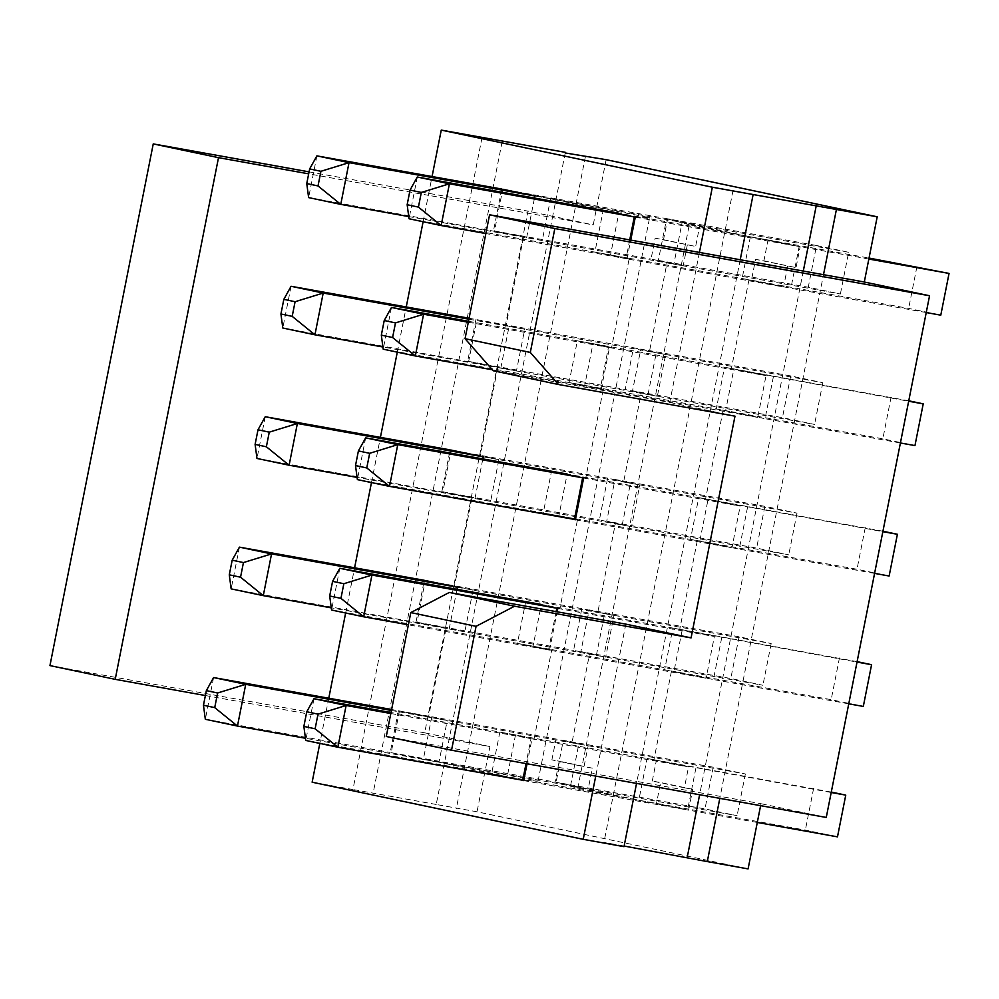 <?xml version="1.0" encoding="UTF-8"?>
<svg xmlns="http://www.w3.org/2000/svg" width="999" height="999" viewBox="0 0 999 999"><rect width="100%" height="100%" fill="white"/><g stroke="black" fill="none" stroke-linecap="round" stroke-linejoin="round"><path stroke-width="0.75" stroke-dasharray="5 3.75" d="M625.824 624.125L596.128 774.113L636.925 781.43L636.538 783.416M386.276 736.475L596.128 774.113L595.741 776.086M699.425 252.422L669.73 402.41L493.194 370.741M760.614 805.669L761.001 803.696L720.204 796.378L719.817 798.351M606.143 159.678L593.231 224.887L552.422 217.57L436.213 804.47L477.023 811.787L748.089 868.905M205.382 695.529L489.935 746.578L477.023 811.787M328.771 698.226L319.817 743.418M482.067 137.412L352.947 789.522L312.138 782.205M667.644 218.831L502.759 189.248L494.493 230.981L526.623 237.75L683.179 265.834L651.048 259.066L655.182 238.199L695.641 246.466L699.762 225.599L667.644 218.831L663.511 239.698L655.182 238.199M494.493 230.981L651.048 259.066M768.031 239.985L603.159 210.402L594.892 252.135L627.022 258.903L783.578 286.988L751.448 280.22L755.581 259.353L796.028 267.62L800.162 246.753L768.031 239.985L763.91 260.851L755.581 259.353M594.892 252.135L751.448 280.22M500.799 368.169L509.065 326.436L476.935 319.668L468.668 361.401L500.799 368.169L657.354 396.253L625.224 389.485L633.491 347.752L665.621 354.52L657.354 396.253M468.668 361.401L625.224 389.485M476.935 319.668L633.491 347.752M509.065 326.436L665.621 354.52M601.198 389.335L609.465 347.59L577.335 340.821L569.068 382.555L601.198 389.335L757.754 417.42L725.624 410.651L733.89 368.906L766.008 375.686L757.754 417.42M569.068 382.555L725.624 410.651M577.335 340.821L733.89 368.906M609.465 347.59L766.008 375.686M607.667 478.171L451.111 450.087L442.844 491.82L474.975 498.601L631.53 526.685L599.4 519.917L607.667 478.171L639.797 484.952L631.53 526.685M442.844 491.82L599.4 519.917M483.241 456.855L639.797 484.952M575.374 519.755L731.93 547.839L699.799 541.071L708.066 499.338L740.184 506.106L731.93 547.839M708.066 499.338L551.51 471.253L543.244 512.986L574.55 518.593M575.561 518.781L699.799 541.071M543.244 512.986L574.375 519.542M583.641 478.022L740.184 506.106M581.843 608.603L425.287 580.519L417.02 622.252L449.15 629.02L605.706 657.105L573.576 650.337L581.843 608.603L613.973 615.372L605.706 657.105M417.02 622.252L573.576 650.337M457.417 587.287L613.973 615.372M682.242 629.757L525.686 601.673L517.42 643.406L549.55 650.174L706.106 678.259L673.975 671.49L682.242 629.757L714.36 636.525L706.106 678.259M517.42 643.406L673.975 671.49M557.817 608.441L714.36 636.525M399.463 710.938L391.196 752.672L423.326 759.44L431.593 717.707L399.463 710.938L556.018 739.023L588.149 745.791L584.015 766.658L551.885 759.889L560.214 761.388L556.081 782.254L588.211 789.023L592.332 768.156L584.015 766.658M431.593 717.707L588.149 745.791M527.06 763.773L531.992 738.86L499.862 732.092L656.418 760.177L688.536 766.945L684.402 787.811L652.285 781.043L660.614 782.542L656.48 803.408L688.598 810.177L692.732 789.31L684.402 787.811M531.992 738.86L688.536 766.945M474.975 498.601L482.842 458.891M449.15 629.02L457.018 589.323M549.55 650.174L557.142 611.813M565.222 152.959L552.422 217.57L428.346 195.305L432.067 176.536M436.213 804.47L352.947 789.522M624.013 846.653L603.933 842.419L624.138 846.041M534.89 196.016L699.762 225.599M635.289 217.17L800.162 246.753M391.196 752.672L556.081 782.254M423.326 759.44L588.211 789.023M551.885 759.889L556.018 739.023M499.862 732.092L491.595 773.825L656.48 803.408M491.595 773.825L522.714 780.381M523.726 780.594L688.598 810.177M652.285 781.043L656.418 760.177M687.312 244.967L683.179 265.834M526.623 237.75L534.49 198.052M787.699 266.121L783.578 286.988M627.022 258.903L630.744 240.11M734.989 416.158L669.73 402.41M345.642 612.999L354.595 567.794M371.466 482.579L380.419 437.375M397.29 352.16L406.243 306.955M423.114 221.728L428.346 195.305L308.679 173.838M592.332 768.156L560.214 761.388M692.732 789.31L660.614 782.542M763.91 260.851L796.028 267.62M663.511 239.698L695.641 246.466M826.26 817.444L761.001 803.696M489.935 746.578L424.675 732.816L527.971 211.126L593.231 224.887M803.296 271.066L699.612 794.729M733.054 190.31L603.933 842.419M740.222 259.752L636.925 781.43L720.204 796.378L823.501 274.688M585.414 156.581L456.293 808.691M502.147 141.646L373.027 793.755M49.95 665.596L424.675 732.816M309.078 171.865L527.971 211.126M239.423 547.14L231.156 588.873L446.203 627.872L428.633 716.558L391.62 709.502M398.464 710.726L390.197 752.459L538.061 781.068L523.763 780.431M213.599 677.559L205.332 719.292L390.197 752.459M265.247 416.72L256.98 458.454L472.028 497.452L454.458 586.138L424.288 580.307L416.021 622.04M291.071 286.288L282.804 328.022L497.852 367.033L480.282 455.719L450.112 449.875L441.845 491.62M316.895 155.869L308.629 197.602L523.676 236.613L506.106 325.299L469.093 318.231M475.936 319.455L467.669 361.188M390.821 713.511L530.981 738.648L526.048 763.586M556.131 611.625L548.538 649.962L408.391 624.825M468.306 322.24L608.453 347.39L600.199 389.123L492.332 369.767M313.998 698.713L305.731 740.446L507.242 776.598L438.973 762.212L305.432 738.261M339.822 568.294L331.556 610.027L533.066 646.178L541.333 604.445L559.939 608.366L577.497 519.68L575.412 519.592M365.646 437.874L357.38 479.607L558.891 515.759L567.157 474.026L585.764 477.947L603.321 389.26L600.199 389.123M391.471 307.455L383.204 349.188L584.715 385.339L592.981 343.606L468.494 321.266M530.981 738.648L515.509 734.864L391.021 712.537M515.509 734.864L507.242 776.598M391.433 710.464L447.24 720.479L438.973 762.212M456.406 587.075L473.064 590.059L464.797 631.793L331.256 607.842M482.23 456.655L498.888 459.64L490.621 501.373L357.08 477.41M468.906 319.205L524.712 329.22L516.446 370.954L382.904 346.99M538.061 781.068L649.625 217.645L501.76 189.036L493.494 230.769M649.625 217.645L634.278 216.958M629.732 239.922L626.023 258.691L485.864 233.554M608.453 347.39L611.588 347.527L629.145 258.841L626.023 258.691M582.629 477.809L585.764 477.947M556.805 608.229L559.939 608.366M534.115 738.785L551.673 650.099L548.538 649.962M417.295 177.023L409.028 218.756L610.539 254.92L618.806 213.174L550.536 198.789L542.27 240.534L523.676 236.613M524.712 329.22L506.106 325.299M516.446 370.954L497.852 367.033M498.888 459.64L480.282 455.719M490.621 501.373L472.028 497.452M473.064 590.059L454.458 586.138M464.797 631.793L446.203 627.872M447.24 720.479L428.633 716.558M551.673 650.099L533.066 646.178M577.497 519.68L558.891 515.759M603.321 389.26L584.715 385.339M611.588 347.527L592.981 343.606M629.145 258.841L610.539 254.92M542.27 240.534L408.728 216.571M550.536 198.789L533.878 195.804M658.366 260.352L808.266 287.237L840.384 294.006L673.85 264.136L658.366 260.352L666.633 218.619L816.52 245.504L808.266 287.237M648.026 394.555L656.281 352.822L822.826 382.692L790.696 375.924L640.809 349.038L632.542 390.771L782.442 417.657L814.56 424.438L648.026 394.555L632.542 390.771M790.696 375.924L782.442 417.657M622.202 524.975L630.456 483.241L797.002 513.124L764.872 506.343L614.984 479.458L606.718 521.191L756.618 548.089L788.735 554.857L622.202 524.975L606.718 521.191M764.872 506.343L756.618 548.089M596.378 655.394L604.632 613.661L771.178 643.543L739.048 636.775L589.16 609.877L580.894 651.61L730.793 678.508L762.911 685.277L596.378 655.394L580.894 651.61M739.048 636.775L730.793 678.508M816.52 245.504L848.651 252.272L840.384 294.006M822.826 382.692L814.56 424.438M797.002 513.124L788.735 554.857M771.178 643.543L762.911 685.277M848.651 252.272L682.105 222.402L673.85 264.136M682.105 222.402L750.374 236.788L742.12 278.521L908.653 308.391L940.783 315.172M750.374 236.788L869.043 258.067M916.92 266.658L908.653 308.391M908.765 400.811L724.55 367.207L716.295 408.941L882.829 438.823L914.959 445.591M891.096 397.078L882.829 438.823M882.941 531.231L698.726 497.627L690.471 539.36L857.005 569.243L889.135 576.011M865.271 527.509L857.005 569.243M857.117 661.65L672.901 628.046L664.647 669.78L831.18 699.662L863.311 706.43M839.447 657.929L831.18 699.662M926.235 312.55L790.896 288.274L742.12 278.521M868.855 259.041L799.163 246.541L790.896 288.274M748.925 279.957L731.368 368.643L908.678 401.248M773.338 376.96L765.072 418.693L716.295 408.941M900.411 442.982L765.072 418.693M723.101 410.377L705.544 499.063L882.854 531.668M747.514 507.38L739.248 549.125L690.471 539.36M874.587 573.401L739.248 549.125M697.277 540.796L679.72 629.482L857.03 662.087M721.69 637.812L713.423 679.545L664.647 669.78M848.763 703.82L713.423 679.545M570.541 785.826L578.808 744.08L745.354 773.963L713.224 767.195L563.336 740.309L555.069 782.042L704.969 808.928L737.087 815.696L570.541 785.826L638.823 800.211L805.356 830.082L837.487 836.85M713.224 767.195L704.969 808.928M745.354 773.963L737.087 815.696M578.808 744.08L571.99 742.644L589.56 653.958M604.632 613.661L597.814 612.225L615.384 523.538M630.456 483.241L623.651 481.805L641.208 393.119M656.281 352.822L649.475 351.386L667.032 262.7M731.368 368.643L724.55 367.207M705.544 499.063L698.726 497.627M679.72 629.482L672.901 628.046M671.453 671.216L653.895 759.914L647.077 758.466L638.823 800.211M831.293 792.07L647.077 758.466M813.623 788.348L805.356 830.082M653.895 759.914L831.205 792.507M695.866 768.231L687.599 809.964L577.734 788.186L555.069 782.042M757.292 822.464L687.599 809.964M799.163 246.541L689.298 224.75L577.734 788.186M640.809 349.038L649.475 351.386M614.984 479.458L623.651 481.805M589.16 609.877L597.814 612.225M563.336 740.309L571.99 742.644M689.298 224.75L666.633 218.619"/><path stroke-width="1.5" d="M691.083 637.886L514.547 606.206L476.073 626.323L451.536 750.224L826.26 817.444L929.557 295.754L554.832 228.534L530.307 352.435L558.441 384.49L734.989 416.158L691.083 637.886L625.824 624.125L449.288 592.457L410.814 612.574L386.276 736.475L451.536 750.224M558.441 384.49L493.194 370.741L465.047 338.686L489.572 214.785L699.425 252.422L712.337 187.213L753.134 194.53L740.222 259.752L864.297 282.005L877.209 216.795L606.143 159.678L565.222 152.959M476.073 626.323L410.814 612.574M530.307 352.435L465.047 338.686M489.572 214.785L554.832 228.534M719.817 798.351L707.292 861.588L748.089 868.905L760.614 805.669M636.538 783.416L624.013 846.653L583.216 839.322L595.741 776.086M319.817 743.418L312.138 782.205L583.216 839.322M482.842 458.891L483.241 456.855L451.111 450.087M574.55 518.593L575.561 518.781M575.412 519.592L389.51 486.376L366.77 467.932L369.667 453.309L397.764 444.642L582.629 477.809L574.375 519.542L575.374 519.755L583.641 478.022L551.51 471.253M457.018 589.323L457.417 587.287L425.287 580.519M557.142 611.813L557.817 608.441L525.686 601.673M753.134 194.53L836.413 209.478L823.501 274.688M836.413 209.478L877.209 216.795M624.138 846.041L707.292 861.588M699.425 252.422L740.222 259.752M565.334 152.347L441.258 130.095L432.067 176.536M712.337 187.213L441.258 130.095M534.49 198.052L534.89 196.016L502.759 189.248M630.744 240.11L635.289 217.17L603.159 210.402M526.048 763.586L522.714 780.381L523.726 780.594L527.06 763.773M328.771 698.226L345.642 612.999M354.595 567.794L371.466 482.579M380.419 437.375L397.29 352.16M406.243 306.955L423.114 221.728M864.297 282.005L929.557 295.754M816.333 205.245L803.296 271.066M699.612 794.729L687.212 857.354M115.21 679.345L49.95 665.596L153.247 143.906L218.506 157.655L115.21 679.345L205.382 695.529M153.247 143.906L309.078 171.865M218.506 157.655L308.679 173.838M514.547 606.206L449.288 592.457M391.62 709.502L213.599 677.559L206.356 690.621L203.459 705.244L205.332 719.292L237.462 726.061L214.723 707.617L203.459 705.244M424.288 580.307L239.423 547.14L232.18 560.202L229.283 574.825L231.156 588.873L263.286 595.641L240.547 577.197L229.283 574.825M450.112 449.875L265.247 416.72L258.004 429.782L255.107 444.405L256.98 458.454L289.111 465.222L266.371 446.778L255.107 444.405M469.093 318.231L291.071 286.288L283.828 299.35L280.931 313.986L282.804 328.022L314.935 334.802L292.195 316.358L280.931 313.986M391.021 712.537L313.998 698.713L346.116 705.481L337.862 747.227L315.122 728.783L318.019 714.148L346.116 705.481L390.821 713.511M523.763 780.431L337.862 747.227L305.731 740.446L303.858 726.41L315.122 728.783M408.391 624.825L363.686 616.795L340.946 598.351L329.682 595.978L331.556 610.027L363.686 616.795L371.94 575.062L556.805 608.229L556.131 611.625M567.157 474.026L365.646 437.874L397.764 444.642L389.51 486.376L357.38 479.607L355.507 465.559L366.77 467.932M492.332 369.767L415.334 355.956L392.595 337.512L381.331 335.14L383.204 349.188L415.334 355.956L423.588 314.223L468.306 322.24M340.946 598.351L343.843 583.728L371.94 575.062L339.822 568.294L332.58 581.356L329.682 595.978M392.595 337.512L395.492 322.889L423.588 314.223L391.471 307.455L384.228 320.517L381.331 335.14M318.019 714.148L306.755 711.775L303.858 726.41M343.843 583.728L332.58 581.356M369.667 453.309L358.404 450.936L355.507 465.559M395.492 322.889L384.228 320.517M313.998 698.713L306.755 711.775M365.646 437.874L358.404 450.936M541.333 604.445L339.822 568.294M468.494 321.266L391.471 307.455M214.723 707.617L217.62 692.994L245.729 684.327L391.433 710.464M213.599 677.559L245.729 684.327L237.462 726.061L305.432 738.261M331.256 607.842L263.286 595.641L271.553 553.908L456.406 587.075M357.08 477.41L289.111 465.222L297.377 423.489L482.23 456.655M382.904 346.99L314.935 334.802L323.201 293.057L468.906 319.205M240.547 577.197L243.444 562.574L271.553 553.908L239.423 547.14M266.371 446.778L269.268 432.155L297.377 423.489L265.247 416.72M292.195 316.358L295.092 301.723L323.201 293.057L291.071 286.288M217.62 692.994L206.356 690.621M243.444 562.574L232.18 560.202M269.268 432.155L258.004 429.782M295.092 301.723L283.828 299.35M533.878 195.804L349.026 162.637L316.895 155.869L501.76 189.036M485.864 233.554L441.158 225.537L418.419 207.093L421.316 192.457L449.413 183.791L634.278 216.958L629.732 239.922M421.316 192.457L410.052 190.085L417.295 177.023L449.413 183.791L441.158 225.537L409.028 218.756L407.155 204.72L418.419 207.093M410.052 190.085L407.155 204.72M417.295 177.023L618.806 213.174M408.728 216.571L340.759 204.37L318.019 185.939L306.755 183.566L308.629 197.602L340.759 204.37L349.026 162.637L320.916 171.304L318.019 185.939M320.916 171.304L309.653 168.931L306.755 183.566M316.895 155.869L309.653 168.931M869.043 258.067L949.05 273.426L940.783 315.172L926.235 312.55M908.678 401.248L923.226 403.858L908.765 400.811M923.226 403.858L914.959 445.591L900.411 442.982M882.854 531.668L897.402 534.278L882.941 531.231M897.402 534.278L889.135 576.011L874.587 573.401M857.03 662.087L871.578 664.697L857.117 661.65M871.578 664.697L863.311 706.43L848.763 703.82M949.05 273.426L868.855 259.041M831.205 792.507L845.753 795.117L831.293 792.07M845.753 795.117L837.487 836.85L757.292 822.464"/></g></svg>
